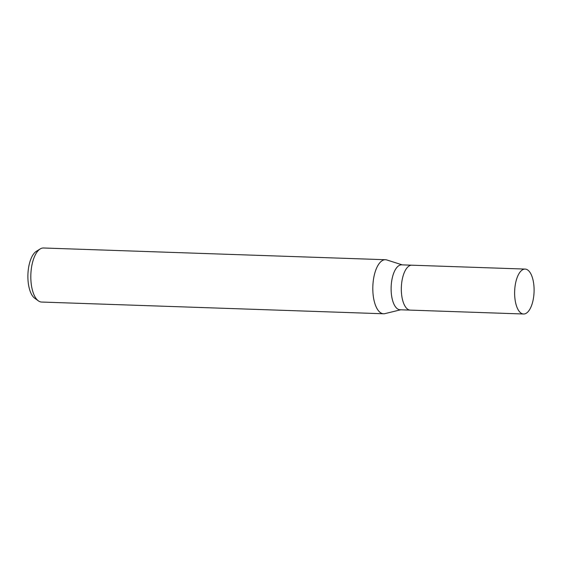 <?xml version="1.0" encoding="UTF-8"?>
<svg xmlns="http://www.w3.org/2000/svg" width="562" height="562" viewBox="0 0 562 562"><rect width="100%" height="100%" fill="white"/><g stroke="black" fill="none" stroke-linecap="round" stroke-linejoin="round"><path stroke-width="0.84" d="M411.897 265.194A22.473 9.709 92 0 0 411.827 265.194L401.619 264.843A22.473 9.709 92 0 0 391.307 284.239A22.473 9.709 92 0 0 400.081 309.767L410.288 310.119A22.473 9.709 92 0 0 410.351 310.119M410.288 310.119A22.473 9.709 92 0 1 401.514 284.59A22.473 9.709 92 0 1 411.827 265.194A22.473 9.709 92 0 0 401.514 284.59A22.473 9.709 92 0 0 410.288 310.119L523.587 314.003A22.473 9.709 92 0 0 533.9 294.607A22.473 9.709 92 0 0 525.133 269.079A22.473 9.709 92 0 0 514.82 288.468A22.473 9.709 92 0 0 523.587 314.003M402.202 264.864L386.846 259.967A27.039 11.683 92 0 0 373.042 283.051A27.039 11.683 92 0 0 383.586 313.772A27.039 11.683 92 0 0 385.082 313.603M386.916 259.988A27.039 11.683 92 0 0 385.441 259.721L43.457 247.997A27.039 11.683 92 0 0 40.19 248.945A27.039 11.683 92 0 0 31.051 271.334A27.039 11.683 92 0 0 38.406 300.881A27.039 11.683 92 0 0 41.602 302.047L383.586 313.772M385.441 259.721A27.039 11.683 92 0 0 373.042 283.051A27.039 11.683 92 0 0 385.005 313.617L400.664 309.788M40.19 248.945L36.361 251.305A24.447 10.559 92 0 0 28.1 271.551A24.447 10.559 92 0 0 34.753 298.26L38.406 300.881M411.827 265.194L525.133 269.079"/></g></svg>
